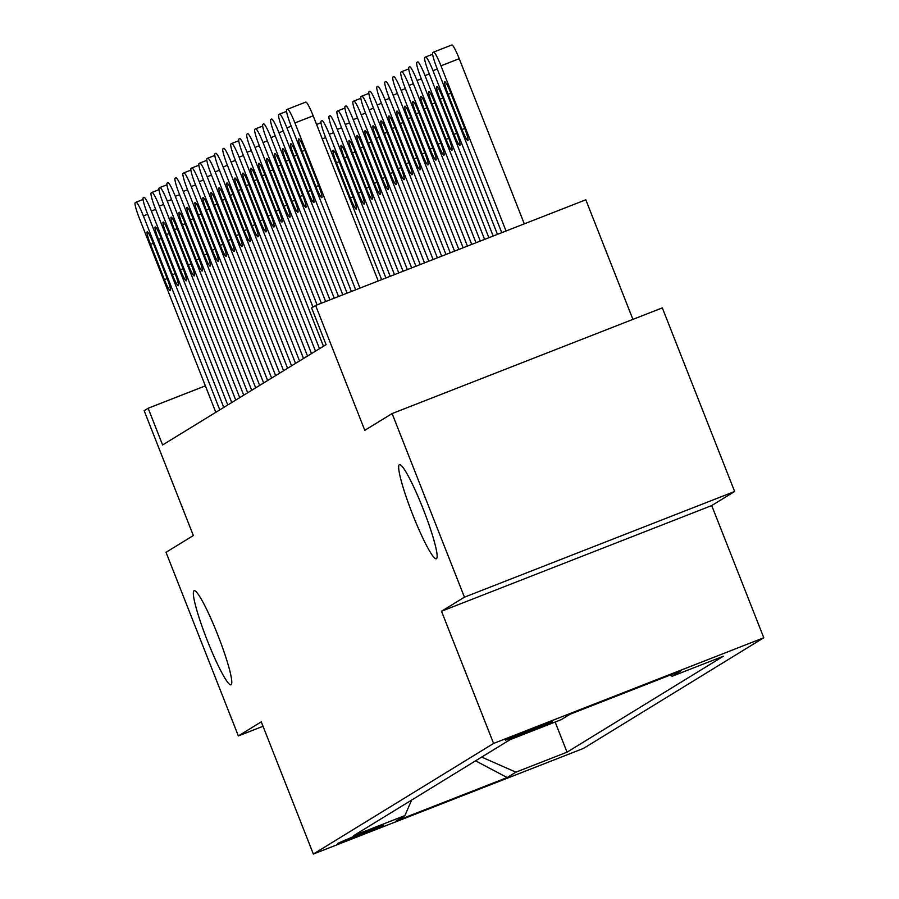 <?xml version="1.0" encoding="UTF-8"?>
<svg xmlns="http://www.w3.org/2000/svg" width="899" height="899" viewBox="0 0 899 899"><rect width="100%" height="100%" fill="white"/><g stroke="black" fill="none" stroke-linecap="round" stroke-linejoin="round"><path stroke-width="1.35" d="M412.798 514.857A50.535 5.9 68.6 0 1 399.504 464.671A50.535 5.9 68.6 0 1 423.013 508.598A50.535 5.9 68.6 0 1 436.307 558.785A50.535 5.9 68.6 0 1 412.798 514.857M207.455 640.886A50.535 5.9 68.6 0 1 194.15 590.699A50.535 5.9 68.6 0 1 217.659 634.627A50.535 5.9 68.6 0 1 230.964 684.813A50.535 5.9 68.6 0 1 207.455 640.886M505.463 740.214L552.334 721.818L505.463 740.214M632.918 319.381L585.822 199.792L315.616 305.469L311.627 307.919L326.09 344.643L162.607 444.971L148.144 408.247L144.155 410.697L193.341 535.546L166.023 552.312L238.347 735.921L263.025 726.268M734.64 491.495L662.316 307.885L392.11 413.562L464.435 597.172L441.51 611.241L493.585 743.439L763.79 637.762L711.716 505.564L734.64 491.495L464.435 597.172M493.585 743.439L313.358 854.05L583.552 748.373L763.79 637.762M383.12 825.54L363.376 832.317L337.709 843.363L359.342 835.396L383.12 825.54L382.895 824.956M481.673 757.093L515.914 772.162L567.033 752.171L723.347 656.248L672.227 676.239L680.993 670.856L569.988 714.267L561.223 719.649L510.104 739.641L353.801 835.576L404.921 815.573L411.607 800.088M515.914 772.162L507.148 777.545L396.144 820.967L404.921 815.573M315.616 305.469L364.792 430.318L392.11 413.562M313.358 854.05L261.283 721.852L238.347 735.921M205.377 385.862L148.144 408.247M555.155 722.021L567.033 752.171M672.227 676.239L669.879 675.205M475.582 760.835L507.148 777.545M441.51 611.241L711.716 505.564M215.805 412.326L139.401 218.378A15.789 1.843 -111.4 0 1 135.21 202.713L136.007 202.219A15.789 1.843 -111.4 0 0 136.007 202.219A15.789 1.843 -111.4 0 1 143.391 215.929L219.794 409.877M150.538 244.371A12.631 1.472 68.6 0 1 147.211 231.83A12.631 1.472 68.6 0 1 153.088 242.809L166.978 278.061A12.631 1.472 68.6 0 1 170.304 290.613A12.631 1.472 68.6 0 1 164.427 279.634L150.538 244.371L153.28 243.303M223.784 407.427L147.38 213.479A15.789 1.843 -111.4 0 1 143.188 197.814L143.986 197.331A15.789 1.843 -111.4 0 0 143.986 197.331A15.789 1.843 -111.4 0 1 151.369 211.04L227.762 404.977M158.516 239.482A12.631 1.472 68.6 0 1 155.19 226.93A12.631 1.472 68.6 0 1 161.067 237.92L174.957 273.172A12.631 1.472 68.6 0 1 178.272 285.713A12.631 1.472 68.6 0 1 172.394 274.734L158.516 239.482L161.258 238.404M231.751 402.538L155.358 208.59A15.789 1.843 -111.4 0 1 151.167 192.925L151.965 192.431A15.789 1.843 -111.4 0 1 151.998 192.408A15.789 1.843 -111.4 0 1 159.348 206.141L235.74 400.089M166.484 234.583A12.631 1.472 68.6 0 1 163.157 222.042A12.631 1.472 68.6 0 1 169.034 233.021L182.924 268.273A12.631 1.472 68.6 0 1 186.25 280.825A12.631 1.472 68.6 0 1 180.373 269.835L166.484 234.583L169.237 233.515M239.73 397.639L163.326 203.691A15.789 1.843 -111.4 0 1 159.134 188.026L159.932 187.531A15.789 1.843 -111.4 0 1 159.966 187.52A15.789 1.843 -111.4 0 1 167.315 201.241L243.719 395.189M174.462 229.695A12.631 1.472 68.6 0 1 171.136 217.142A12.631 1.472 68.6 0 1 177.013 228.132L190.903 263.385A12.631 1.472 68.6 0 1 194.229 275.926A12.631 1.472 68.6 0 1 188.352 264.947L174.462 229.695L177.204 228.616M247.697 392.751L171.304 198.803A15.789 1.843 -111.4 0 1 167.113 183.126L167.911 182.643A15.789 1.843 -111.4 0 1 167.944 182.621A15.789 1.843 -111.4 0 1 175.294 196.353L251.686 390.301M182.441 224.795A12.631 1.472 68.6 0 1 179.115 212.254A12.631 1.472 68.6 0 1 184.992 223.233L198.87 258.485A12.631 1.472 68.6 0 1 202.196 271.037A12.631 1.472 68.6 0 1 196.319 260.047L182.441 224.795L185.183 223.727M255.676 387.851L179.283 193.903A15.789 1.843 -111.4 0 1 175.091 178.238L175.889 177.744A15.789 1.843 -111.4 0 1 175.923 177.732A15.789 1.843 -111.4 0 1 183.261 191.453L259.665 385.401M190.408 219.907A12.631 1.472 68.6 0 1 187.082 207.354A12.631 1.472 68.6 0 1 192.959 218.333L206.849 253.597A12.631 1.472 68.6 0 1 210.175 266.138A12.631 1.472 68.6 0 1 204.298 255.159L190.408 219.907L193.161 218.828M381.614 279.656L325.337 136.783A15.789 1.843 -111.4 0 1 321.145 121.118L321.943 120.623A15.789 1.843 -111.4 0 0 321.943 120.623A15.789 1.843 -111.4 0 1 329.326 134.333L385.907 277.982M336.473 162.786L350.352 198.038A12.631 1.472 -111.4 0 0 356.229 209.018A12.631 1.472 -111.4 0 0 352.902 196.465L339.024 161.213A12.631 1.472 -111.4 0 0 333.147 150.234A12.631 1.472 -111.4 0 0 336.473 162.786L339.215 161.708M263.654 382.963L187.25 189.015A15.789 1.843 -111.4 0 1 183.059 173.338L183.857 172.855A15.789 1.843 -111.4 0 1 183.89 172.833A15.789 1.843 -111.4 0 1 191.24 186.565L267.644 380.513M198.387 215.007A12.631 1.472 68.6 0 1 195.061 202.466A12.631 1.472 68.6 0 1 200.938 213.445L214.827 248.697A12.631 1.472 68.6 0 1 218.154 261.249A12.631 1.472 68.6 0 1 212.276 250.259L198.387 215.007L201.129 213.94M390.2 276.296L333.315 131.895A15.789 1.843 -111.4 0 1 329.124 116.218L329.922 115.735A15.789 1.843 -111.4 0 1 329.955 115.713A15.789 1.843 -111.4 0 1 337.294 129.445L394.481 274.622M344.441 157.887L358.33 193.139A12.631 1.472 -111.4 0 0 364.207 204.129A12.631 1.472 -111.4 0 0 360.881 191.577L346.992 156.325A12.631 1.472 -111.4 0 0 341.114 145.346A12.631 1.472 -111.4 0 0 344.441 157.887L347.194 156.819M271.622 378.063L195.229 184.115A15.789 1.843 -111.4 0 1 191.037 168.45L191.835 167.956A15.789 1.843 -111.4 0 1 191.869 167.944A15.789 1.843 -111.4 0 1 199.218 181.665L275.611 375.613M206.365 210.119A12.631 1.472 68.6 0 1 203.039 197.566A12.631 1.472 68.6 0 1 208.916 208.546L222.795 243.798A12.631 1.472 68.6 0 1 226.121 256.35A12.631 1.472 68.6 0 1 220.244 245.371L206.365 210.119L209.107 209.04M398.774 272.948L341.283 126.995A15.789 1.843 -111.4 0 1 337.091 111.33L337.889 110.835A15.789 1.843 -111.4 0 1 337.923 110.824A15.789 1.843 -111.4 0 1 345.272 124.545L403.067 271.262M352.419 152.999L366.309 188.251A12.631 1.472 -111.4 0 0 372.186 199.23A12.631 1.472 -111.4 0 0 368.86 186.677L354.97 151.425A12.631 1.472 -111.4 0 0 349.093 140.446A12.631 1.472 -111.4 0 0 352.419 152.999L355.161 151.92M279.6 373.175L203.208 179.227A15.789 1.843 -111.4 0 1 199.016 163.551L199.814 163.067A15.789 1.843 -111.4 0 1 199.848 163.045A15.789 1.843 -111.4 0 1 207.186 176.777L283.59 370.725M214.333 205.219A12.631 1.472 68.6 0 1 211.007 192.678A12.631 1.472 68.6 0 1 216.884 203.657L230.773 238.909A12.631 1.472 68.6 0 1 234.1 251.462A12.631 1.472 68.6 0 1 228.222 240.471L214.333 205.219L217.086 204.152M407.359 269.588L349.262 122.107A15.789 1.843 -111.4 0 1 345.07 106.43L345.868 105.947A15.789 1.843 -111.4 0 1 345.901 105.925A15.789 1.843 -111.4 0 1 353.251 119.657L411.652 267.913M360.387 148.099L374.276 183.351A12.631 1.472 -111.4 0 0 380.153 194.33A12.631 1.472 -111.4 0 0 376.827 181.789L362.949 146.537A12.631 1.472 -111.4 0 0 357.072 135.558A12.631 1.472 -111.4 0 0 360.387 148.099L363.14 147.031M287.579 368.275L211.175 174.327A15.789 1.843 -111.4 0 1 206.984 158.662L207.781 158.168A15.789 1.843 -111.4 0 1 207.815 158.157A15.789 1.843 -111.4 0 1 215.164 171.878L291.568 365.826M222.311 200.331A12.631 1.472 68.6 0 1 218.985 187.779A12.631 1.472 68.6 0 1 224.862 198.758L238.752 234.01A12.631 1.472 68.6 0 1 242.078 246.562A12.631 1.472 68.6 0 1 236.201 235.583L222.311 200.331L225.053 199.252M415.934 266.228L357.229 117.207A15.789 1.843 -111.4 0 1 353.049 101.542L353.835 101.048A15.789 1.843 -111.4 0 1 353.88 101.036A15.789 1.843 -111.4 0 1 361.218 114.757L420.226 264.553M368.365 143.211L382.255 178.463A12.631 1.472 -111.4 0 0 388.132 189.442A12.631 1.472 -111.4 0 0 384.806 176.889L370.916 141.637A12.631 1.472 -111.4 0 0 365.039 130.658A12.631 1.472 -111.4 0 0 368.365 143.211L371.107 142.132M295.546 363.376L219.154 169.439A15.789 1.843 -111.4 0 1 214.962 153.763L215.76 153.28A15.789 1.843 -111.4 0 1 215.794 153.257A15.789 1.843 -111.4 0 1 223.143 166.989L299.536 360.937M230.29 195.431A12.631 1.472 68.6 0 1 226.964 182.89A12.631 1.472 68.6 0 1 232.841 193.869L246.719 229.121A12.631 1.472 68.6 0 1 250.046 241.674A12.631 1.472 68.6 0 1 244.168 230.683L230.29 195.431L233.032 194.364M424.519 262.879L365.208 112.308A15.789 1.843 -111.4 0 1 361.016 96.642L361.814 96.159A15.789 1.843 -111.4 0 1 361.848 96.137A15.789 1.843 -111.4 0 1 369.197 109.869L428.812 261.204M376.344 138.311L390.233 173.563A12.631 1.472 -111.4 0 0 396.111 184.542A12.631 1.472 -111.4 0 0 392.784 172.001L378.895 136.749A12.631 1.472 -111.4 0 0 373.018 125.759A12.631 1.472 -111.4 0 0 376.344 138.311L379.086 137.244M303.525 358.487L227.132 164.539A15.789 1.843 -111.4 0 1 222.941 148.874L223.739 148.38A15.789 1.843 -111.4 0 1 223.772 148.369A15.789 1.843 -111.4 0 1 231.11 162.09L307.514 356.038M238.257 190.543A12.631 1.472 68.6 0 1 234.931 177.991A12.631 1.472 68.6 0 1 240.808 188.97L254.698 224.222A12.631 1.472 68.6 0 1 258.024 236.774A12.631 1.472 68.6 0 1 252.147 225.795L238.257 190.543L241.011 189.464M433.093 259.519L373.186 107.419A15.789 1.843 -111.4 0 1 368.995 91.754L369.792 91.26A15.789 1.843 -111.4 0 1 369.826 91.249A15.789 1.843 -111.4 0 1 377.175 104.969L437.386 257.844M384.311 133.423L398.201 168.675A12.631 1.472 -111.4 0 0 404.078 179.654A12.631 1.472 -111.4 0 0 400.752 167.102L386.873 131.85A12.631 1.472 -111.4 0 0 380.996 120.871A12.631 1.472 -111.4 0 0 384.311 133.423L387.064 132.344M311.503 353.588L235.1 159.64A15.789 1.843 -111.4 0 1 230.908 143.975L231.706 143.492A15.789 1.843 -111.4 0 1 231.74 143.469A15.789 1.843 -111.4 0 1 239.089 157.201L315.493 351.149M246.236 185.643A12.631 1.472 68.6 0 1 242.91 173.102A12.631 1.472 68.6 0 1 248.787 184.081L262.677 219.334A12.631 1.472 68.6 0 1 266.003 231.875A12.631 1.472 68.6 0 1 260.126 220.896L246.236 185.643L248.978 184.576M441.679 256.17L381.154 102.52A15.789 1.843 -111.4 0 1 376.962 86.855L377.76 86.371A15.789 1.843 -111.4 0 1 377.805 86.349A15.789 1.843 -111.4 0 1 385.143 100.081L445.971 254.484M392.29 128.523L406.179 163.775A12.631 1.472 -111.4 0 0 412.057 174.754A12.631 1.472 -111.4 0 0 408.73 162.213L394.841 126.961A12.631 1.472 -111.4 0 0 388.964 115.971A12.631 1.472 -111.4 0 0 392.29 128.523L395.032 127.444M319.471 348.7L243.078 154.752A15.789 1.843 -111.4 0 1 238.887 139.087L239.685 138.592A15.789 1.843 -111.4 0 1 239.718 138.581A15.789 1.843 -111.4 0 1 247.068 152.302L323.46 346.25M254.215 180.755A12.631 1.472 68.6 0 1 250.888 168.203A12.631 1.472 68.6 0 1 256.766 179.182L270.644 214.434A12.631 1.472 68.6 0 1 273.97 226.986A12.631 1.472 68.6 0 1 268.093 216.007L254.215 180.755L256.957 179.676M450.264 252.81L389.132 97.631A15.789 1.843 -111.4 0 1 384.941 81.966L385.738 81.472A15.789 1.843 -111.4 0 1 385.772 81.461A15.789 1.843 -111.4 0 1 393.121 95.182L454.546 251.136M400.269 123.635L414.147 158.887A12.631 1.472 -111.4 0 0 420.024 169.866A12.631 1.472 -111.4 0 0 416.709 157.314L402.819 122.062A12.631 1.472 -111.4 0 0 396.942 111.083A12.631 1.472 -111.4 0 0 400.269 123.635L403.01 122.556M312.987 307.087L251.057 149.852A15.789 1.843 -111.4 0 1 246.865 134.187L247.663 133.704A15.789 1.843 -111.4 0 1 247.697 133.681A15.789 1.843 -111.4 0 1 255.035 147.414L317.077 304.896M262.182 175.856A12.631 1.472 68.6 0 1 258.856 163.303A12.631 1.472 68.6 0 1 264.733 174.294L278.623 209.546A12.631 1.472 68.6 0 1 281.949 222.087A12.631 1.472 68.6 0 1 276.072 211.108L262.182 175.856L264.935 174.777M458.838 249.45L397.111 92.732A15.789 1.843 -111.4 0 1 392.919 77.067L393.717 76.584A15.789 1.843 -111.4 0 1 393.751 76.561A15.789 1.843 -111.4 0 1 401.1 90.293L463.131 247.776M408.236 118.735L422.125 153.987A12.631 1.472 -111.4 0 0 428.003 164.967A12.631 1.472 -111.4 0 0 424.676 152.425L410.787 117.173A12.631 1.472 -111.4 0 0 404.91 106.183A12.631 1.472 -111.4 0 0 408.236 118.735L410.989 117.657M321.37 303.221L259.024 144.964A15.789 1.843 -111.4 0 1 254.833 129.299L255.631 128.804A15.789 1.843 -111.4 0 0 255.631 128.804A15.789 1.843 -111.4 0 1 263.014 142.514L325.652 301.536M270.161 170.967A12.631 1.472 68.6 0 1 266.834 158.415A12.631 1.472 68.6 0 1 272.712 169.394L286.601 204.646A12.631 1.472 68.6 0 1 289.928 217.198A12.631 1.472 68.6 0 1 284.05 206.219L270.161 170.967L272.903 169.889M467.424 246.101L405.078 87.844A15.789 1.843 -111.4 0 1 400.887 72.178L401.684 71.684A15.789 1.843 -111.4 0 1 401.718 71.673A15.789 1.843 -111.4 0 1 409.067 85.394L471.717 244.416M416.215 113.836L430.104 149.099A12.631 1.472 -111.4 0 0 435.981 160.078A12.631 1.472 -111.4 0 0 432.655 147.526L418.765 112.274A12.631 1.472 -111.4 0 0 412.888 101.295A12.631 1.472 -111.4 0 0 416.215 113.836L418.956 112.768M329.944 299.861L267.003 140.064A15.789 1.843 -111.4 0 1 262.811 124.399L263.609 123.916A15.789 1.843 -111.4 0 0 263.609 123.916A15.789 1.843 -111.4 0 1 270.992 137.626L334.237 298.187M278.128 166.068A12.631 1.472 68.6 0 1 274.813 153.515A12.631 1.472 68.6 0 1 280.69 164.506L294.569 199.758A12.631 1.472 68.6 0 1 297.895 212.299A12.631 1.472 68.6 0 1 292.018 201.32L278.128 166.068L280.881 164.989M475.998 242.741L413.057 82.944A15.789 1.843 -111.4 0 1 408.865 67.279L409.663 66.796A15.789 1.843 -111.4 0 1 409.697 66.773A15.789 1.843 -111.4 0 1 417.046 80.505L480.291 241.067M424.193 108.948L438.071 144.2A12.631 1.472 -111.4 0 0 443.949 155.179A12.631 1.472 -111.4 0 0 440.634 142.638L426.744 107.386A12.631 1.472 -111.4 0 0 420.867 96.395A12.631 1.472 -111.4 0 0 424.193 108.948L426.935 107.869M338.53 296.513L274.97 135.176A15.789 1.843 -111.4 0 1 270.79 119.511L271.577 119.016A15.789 1.843 -111.4 0 1 271.622 119.005A15.789 1.843 -111.4 0 1 278.96 132.726L342.822 294.827M286.107 161.168A12.631 1.472 68.6 0 1 282.78 148.627A12.631 1.472 68.6 0 1 288.658 159.606L302.547 194.858A12.631 1.472 68.6 0 1 305.874 207.411A12.631 1.472 68.6 0 1 299.996 196.432L286.107 161.168L288.849 160.101M484.583 239.381L421.035 78.056A15.789 1.843 -111.4 0 1 416.844 62.391L417.642 61.896A15.789 1.843 -111.4 0 1 417.675 61.874A15.789 1.843 -111.4 0 1 425.025 75.606L488.876 237.707M432.161 104.048L446.05 139.3A12.631 1.472 -111.4 0 0 451.927 150.29A12.631 1.472 -111.4 0 0 448.601 137.738L434.711 102.486A12.631 1.472 -111.4 0 0 428.834 91.507A12.631 1.472 -111.4 0 0 432.161 104.048L434.914 102.98M347.104 293.153L282.949 130.276A15.789 1.843 -111.4 0 1 278.757 114.611L279.555 114.128A15.789 1.843 -111.4 0 1 279.589 114.106A15.789 1.843 -111.4 0 1 286.938 127.838L351.397 291.478M294.085 156.28A12.631 1.472 68.6 0 1 290.759 143.728A12.631 1.472 68.6 0 1 296.636 154.718L310.526 189.97A12.631 1.472 68.6 0 1 313.852 202.511A12.631 1.472 68.6 0 1 307.975 191.532L294.085 156.28L296.827 155.201M493.169 236.032L429.003 73.156A15.789 1.843 -111.4 0 1 424.811 57.491L425.609 56.997A15.789 1.843 -111.4 0 0 425.609 56.997A15.789 1.843 -111.4 0 1 432.992 70.706L497.45 234.347M440.139 99.16L454.029 134.412A12.631 1.472 -111.4 0 0 459.906 145.391A12.631 1.472 -111.4 0 0 456.58 132.85L442.69 97.586A12.631 1.472 -111.4 0 0 436.813 86.607A12.631 1.472 -111.4 0 0 440.139 99.16L442.881 98.081M355.689 289.793L290.928 125.388A15.789 1.843 -111.4 0 1 286.736 109.723L287.534 109.229A15.789 1.843 -111.4 0 1 287.568 109.206A15.789 1.843 -111.4 0 1 294.917 122.938L359.982 288.118M378.232 280.982L313.167 115.802L294.917 122.938M302.053 151.38A12.631 1.472 68.6 0 1 298.738 138.839A12.631 1.472 68.6 0 1 304.615 149.818L318.493 185.07A12.631 1.472 68.6 0 1 321.82 197.623A12.631 1.472 68.6 0 1 315.942 186.632L302.053 151.38L304.806 150.313M287.601 109.206L305.784 102.093A15.789 1.843 68.6 0 1 305.829 102.07A15.789 1.843 68.6 0 1 313.167 115.802M524.297 223.851L459.22 58.682A15.789 1.843 68.6 0 0 451.882 44.95A15.789 1.843 68.6 0 1 451.882 44.95L433.655 52.075M501.743 232.672L436.981 68.268A15.789 1.843 -111.4 0 1 432.79 52.591L433.588 52.108A15.789 1.843 -111.4 0 0 433.588 52.108A15.789 1.843 -111.4 0 1 440.971 65.818L506.036 230.998M448.118 94.26L461.996 129.512A12.631 1.472 -111.4 0 0 467.873 140.502A12.631 1.472 -111.4 0 0 464.547 127.95L450.669 92.698A12.631 1.472 -111.4 0 0 444.791 81.719A12.631 1.472 -111.4 0 0 448.118 94.26L450.86 93.193M147.683 214.254L143.391 215.929M136.041 202.208L143.042 199.466L136.086 202.196M164.427 279.634L167.169 278.555M155.662 209.355L151.369 211.04M172.394 274.734L175.148 273.667M163.629 204.466L159.348 206.141M151.998 192.408L158.988 189.678L152.032 192.408M180.373 269.835L183.115 268.767M171.608 199.567L167.315 201.241M159.966 187.52L166.967 184.789L160.011 187.509M188.352 264.947L191.094 263.868M179.586 194.678L175.294 196.353M196.319 260.047L199.072 258.979M322.258 138.873L325.64 137.558M316.594 124.489L320.999 122.77L316.594 124.489M187.554 189.779L183.261 191.453M204.298 255.159L207.04 254.08M329.326 134.333L333.608 132.659M353.105 196.96L350.352 198.038M195.532 184.891L191.24 186.565M183.89 172.833L190.891 170.102L183.935 172.822M212.276 250.259L215.018 249.192M337.294 129.445L341.586 127.77M361.072 192.071L358.33 193.139M203.511 179.991L199.218 181.665M198.859 165.214L191.903 167.933L198.859 165.202M220.244 245.371L222.997 244.292M345.272 124.545L349.565 122.871M337.968 110.813L344.924 108.094L337.923 110.824M369.051 187.172L366.309 188.251M211.479 175.103L207.186 176.777M206.837 160.314L199.881 163.034L206.837 160.314M228.222 240.471L230.964 239.404M353.251 119.657L357.532 117.971M377.018 182.283L374.276 183.351M219.457 170.203L215.164 171.878M214.816 155.426L207.86 158.145L214.816 155.415M236.201 235.583L238.943 234.504M361.218 114.757L365.511 113.083M353.914 101.025L360.87 98.306M384.997 177.384L382.255 178.463M227.436 165.304L223.143 166.989M244.168 230.683L246.922 229.616M369.197 109.869L373.49 108.183M361.892 96.126L368.837 93.406L361.848 96.137M392.975 172.496L390.233 173.563M235.403 160.415L231.11 162.09M252.147 225.795L254.889 224.716M377.175 104.969L381.457 103.295M400.943 167.596L398.201 168.675M243.382 155.516L239.089 157.201M231.74 143.469L238.741 140.738L231.785 143.458M260.126 220.896L262.868 219.828M385.143 100.081L389.436 98.396M408.921 162.708L406.179 163.775M251.349 150.627L247.068 152.302M268.093 216.007L270.846 214.928M393.121 95.182L397.414 93.507M416.9 157.808L414.147 158.887M259.328 145.728L255.035 147.414M276.072 211.108L278.814 210.04M401.1 90.293L405.382 88.608M424.867 152.92L422.125 153.987M267.306 140.84L263.014 142.514M262.665 126.062L255.709 128.782M284.05 206.219L286.792 205.141M409.067 85.394L413.36 83.719M401.763 71.662L408.719 68.931L401.718 71.673M432.846 148.02L430.104 149.099M275.274 135.94L270.992 137.626M292.018 201.32L294.76 200.252M417.046 80.505L421.339 78.82M440.825 143.121L438.071 144.2M283.252 131.052L278.96 132.726M299.996 196.432L302.738 195.353M425.025 75.606L429.306 73.932M448.792 138.232L446.05 139.3M291.231 126.152L286.938 127.838M279.589 114.106L286.579 111.375L279.634 114.094M307.975 191.532L310.717 190.464M432.992 70.706L437.285 69.032M425.688 56.974L432.644 54.255L425.643 56.985M456.771 133.333L454.029 134.412M315.942 186.632L318.684 185.565M440.971 65.818L459.22 58.682M464.749 128.445L461.996 129.512M353.88 101.036L360.87 98.294M262.654 126.051L255.664 128.793M305.829 102.07L287.568 109.206M433.621 52.086L451.882 44.95"/></g></svg>
